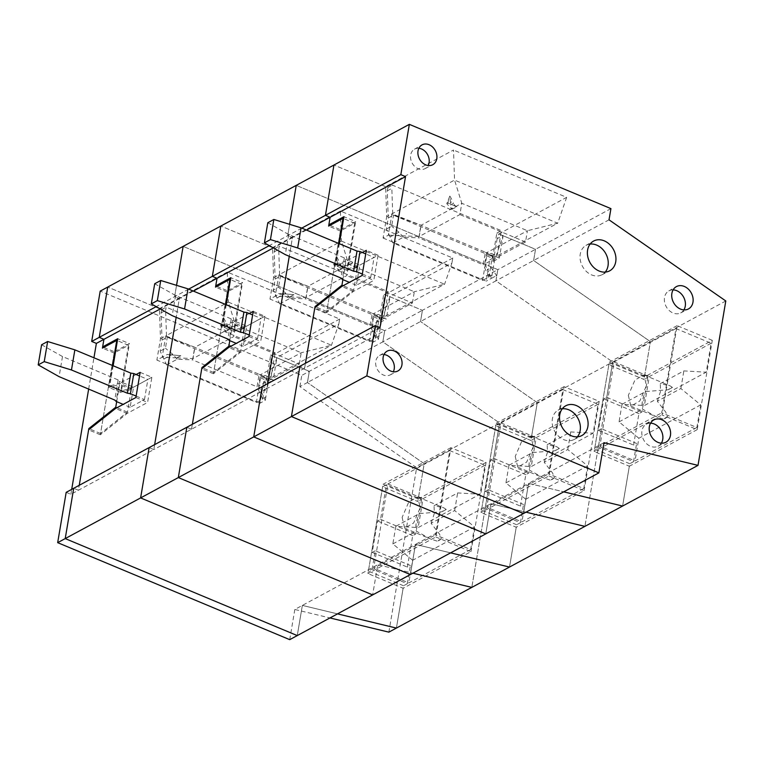 <?xml version="1.0" encoding="UTF-8"?>
<svg xmlns="http://www.w3.org/2000/svg" width="764" height="764" viewBox="0 0 764 764"><rect width="100%" height="100%" fill="white"/><g stroke="black" fill="none" stroke-linecap="round" stroke-linejoin="round"><path stroke-width="0.57" stroke-dasharray="3.82 2.86" d="M265.862 396.927L265.28 400.346L260.008 403.191L261.231 395.914L263.599 398.149L265.862 396.927L268.89 379.001L269.644 378.6L276.988 357.428L273.159 380.071L269.644 378.6L331.471 345.242L338.815 324.079L276.988 357.428M180.82 355.728L176.665 357.858L180.82 355.728L167.278 354.467L162.159 357.237L165.759 335.883L228.35 302.124L227.3 272.06L339.674 319.046L338.815 324.079M176.665 357.858L162.159 357.237L156.878 360.083L260.008 403.191M161.089 312.877L165.616 310.432L166.542 336.934L264.621 377.941L265.051 375.43L260.524 377.865L256.37 402.427L166.628 364.906L160.163 351.096L162.044 340.018L161.089 312.877L161.653 309.592L107.734 287.054L159.437 308.666L160.488 338.729L156.878 360.083M160.488 338.729L165.759 335.883L194.877 347.276L235.589 325.311L233.688 336.599L192.967 358.564L194.877 347.276M176.847 357.867L192.967 358.564M339.674 319.046L271.812 355.652L267.123 383.318L263.609 381.847L268.89 379.001L260.505 374.713L258.595 385.992L299.316 364.027L233.688 336.599M258.595 385.992L265.28 400.346M299.316 364.027L301.217 352.748L235.589 325.311L228.35 302.124L331.471 345.242L301.217 352.748L260.505 374.713M267.123 383.318L273.159 380.071M140.137 372.364L151.855 377.263L147.605 402.418L127.244 413.4L100.332 434.773L114.361 351.765L129.441 343.628L117.723 338.729M103.837 347.362L114.361 351.765M263.609 381.847L261.231 395.914M497.163 238.654L493.334 261.288L489.819 259.827L495.855 256.57L503.199 235.398L497.163 238.654L498.796 233.946L535.526 249.312L533.625 260.505L495.922 280.846L497.822 269.644L495.922 280.846L612.699 361.983L584.909 526.377L612.699 361.983L495.931 280.846L382.821 341.861L384.722 330.659L382.821 341.861L499.589 422.998L471.799 587.392L499.589 422.998L382.821 341.861L307.424 382.535L309.315 371.333L271.812 355.652M418.223 498.978L383.06 484.281L367.971 573.573L435.833 536.968L450.922 447.675L486.085 462.363L418.223 498.978L424.192 463.672L307.414 382.535L424.192 463.672L417.793 501.49L382.64 486.792L386.412 484.758L421.566 499.455L417.793 501.49M403.554 585.759L368.391 571.061L372.163 569.027L407.327 583.725L403.554 585.759L396.401 628.075L403.125 588.27L367.971 573.573M337.507 613.874L302.363 605.403L297.263 635.581L302.363 605.403L337.507 613.874M66.181 492.35L70.871 494.308L78.405 490.24L73.716 488.282L78.405 490.24L79.246 485.302L78.405 490.24L153.812 449.566L149.123 447.608L153.812 449.566L191.506 429.225L186.827 427.267L191.506 429.225L192.347 424.287L191.506 429.225L266.913 388.551L262.224 386.594L266.913 388.551L304.616 368.21L299.927 366.252L304.616 368.21L305.447 363.272L304.616 368.21L380.014 327.536M100.332 434.773L88.614 429.874M188.651 289.126L174.631 296.68L179.32 298.648L174.631 296.68L176.551 285.344L174.631 296.68L156.2 306.631M193.349 291.074L179.32 298.648L176.169 317.308L179.32 298.648L160.278 308.923M603.971 442.69L528.573 483.373L563.717 491.844L528.573 483.373L490.87 503.705L526.014 512.186L490.87 503.705L415.463 544.388L450.607 552.859L415.463 544.388L377.76 564.72L412.904 573.201L377.76 564.72L372.66 594.908L377.76 564.72L294.818 609.471L329.962 617.942M531.324 437.963L496.17 423.266L481.072 512.558L548.934 475.953L564.033 386.66L599.186 401.348L531.324 437.963L537.293 402.657L420.525 321.52L537.293 402.657L416.647 467.74L299.88 386.603L307.414 382.535L309.315 371.333L270.637 355.164L275.164 352.72L166.17 307.157L165.616 310.432M121.466 390.834L109.749 385.935L119.776 383.347L131.494 388.246L121.466 390.834L129.441 343.628M113.158 365.765L109.749 385.935M136.116 374.532L119.776 383.347M151.855 377.263L131.494 388.246M135.887 397.519L147.605 402.418M127.244 413.4L115.526 408.501M435.833 536.968L470.987 551.665L403.125 588.27M486.085 462.363L470.987 551.665M227.3 272.06L159.437 308.666M450.922 447.675L383.06 484.281M610.933 208.629L497.822 269.644L296.241 185.365L497.822 269.644L422.425 310.318L420.525 321.52L422.425 310.318L384.722 330.659L183.14 246.38L384.722 330.659L301.78 375.401L100.199 291.122M180.61 355.709L167.278 354.467M154.643 444.629L153.812 449.566L154.643 444.629M224.234 324.557L223.613 318.082L220.576 325.712L225.781 331.471L224.234 324.557L226.43 323.373L227.319 325.397L224.339 327.002M222.716 319.228L221.722 325.101L220.576 325.712M221.722 325.101L230.661 328.835A5.635 4.479 -118.3 0 1 227.319 325.397M225.781 331.471L230.661 328.835M223.613 318.082A30.445 24.181 -118.3 0 1 226.43 323.373M265.375 390.375L264.774 389.506L265.375 390.375L263.332 390.289L264.774 389.506M265.347 390.203L263.332 390.289M378.963 335.912L378.39 339.331L373.109 342.176L374.341 334.899L376.7 337.134L378.963 335.912L382 317.986L382.745 317.585L390.089 296.413L386.259 319.056L382.745 317.585L444.581 284.227L451.925 263.064L390.089 296.413M293.92 294.713L289.776 296.843L293.92 294.713L280.378 293.452L275.26 296.222L278.87 274.868L341.451 241.109L340.4 211.045L452.775 258.031L451.925 263.064M289.776 296.843L275.26 296.222L269.978 299.068L373.109 342.176M274.2 251.862L278.726 249.417L279.643 275.919L377.722 316.926L378.151 314.415L373.625 316.85L369.47 341.412L279.739 303.891L273.273 290.081L275.145 279.003L274.2 251.862L274.753 248.577L220.844 226.039L272.538 247.651L273.588 277.714L269.978 299.068M273.588 277.714L278.87 274.868L307.978 286.261L348.699 264.296L346.789 275.584L306.068 297.549L307.978 286.261M289.957 296.852L306.068 297.549M452.775 258.031L384.913 294.637L380.233 322.303L376.719 320.842L381.99 317.986L373.606 313.698L371.696 324.977L412.417 303.012L346.789 275.584M371.696 324.977L378.39 339.331M412.417 303.012L414.327 291.733L348.699 264.296L341.451 241.109L444.581 284.227L414.327 291.733L373.606 313.698M380.233 322.303L386.259 319.056M253.237 311.349L264.955 316.248L260.705 341.403L240.345 352.385L213.433 373.758L227.471 290.75L242.551 282.613L230.823 277.714M216.938 286.347L227.471 290.75M376.719 320.842L374.341 334.899M278.726 249.417L279.28 246.142L388.265 291.705L383.738 294.15L422.425 310.318L384.913 294.637M516.655 524.744L481.501 510.046L485.264 508.012L520.427 522.71L516.655 524.744L509.502 567.06L516.235 527.255L481.072 512.558M415.463 544.388L410.363 574.566L415.463 544.388M213.433 373.758L201.715 368.859M301.751 228.111L287.741 235.665L292.421 237.633L287.741 235.665L289.651 224.329L287.741 235.665L269.31 245.616M306.45 230.059L292.421 237.633L289.269 256.293L292.421 237.633L273.378 247.908M490.87 503.705L485.761 533.893L490.87 503.705M609.023 219.831L533.625 260.505L650.393 341.642L537.293 402.657L530.904 440.475L495.74 425.777L499.513 423.743L534.666 438.44L530.904 440.475M234.567 329.819L222.849 324.92L232.877 322.332L244.604 327.231L234.567 329.819L242.551 282.613M226.259 304.75L222.849 324.92M249.217 313.517L232.877 322.332M264.955 316.248L244.604 327.231M248.988 336.504L260.705 341.403M240.345 352.385L228.627 347.486M548.934 475.953L584.097 490.65L516.235 527.255M599.186 401.348L584.097 490.65M340.4 211.045L272.538 247.651M564.033 386.66L496.17 423.266M293.71 294.694L280.378 293.452M267.744 383.614L266.913 388.551L267.744 383.614M337.335 263.542L336.723 257.067L333.677 264.697L338.882 270.456L337.335 263.542L339.541 262.358L340.419 264.382L337.44 265.987M335.816 258.213L334.823 264.086L333.677 264.697M334.823 264.086L343.771 267.82A5.635 4.479 -118.3 0 1 340.419 264.382M338.882 270.456L343.771 267.82M336.723 257.067A30.445 24.181 -118.3 0 1 339.541 262.358M378.476 329.36L377.874 328.491L378.476 329.36L376.432 329.274L377.874 328.491M378.447 329.188L376.432 329.274M441.286 538.821A16.913 7.334 112.7 0 1 437.056 541.103L441.286 538.821L439.501 534.074L431.106 523.264L454.666 510.553L474.492 526.921L470.662 549.555L435.499 534.857L449.748 450.598L484.901 465.286L480.012 494.222L418.185 527.571L395.819 526.301L419.379 513.589L442.012 511.756A16.913 7.334 112.7 0 1 446.243 509.473L443.913 507.907L434.076 505.663L457.646 492.942L480.012 494.222M454.666 510.553L457.646 492.942M449.748 450.598L387.921 483.946L373.672 568.215L435.499 534.857M402.131 517.429L404.653 528.153L413.639 522.996L420.229 507.668L417.698 496.944L408.721 502.11L402.131 517.429M470.662 549.555L408.836 582.913L373.672 568.215M474.492 526.921L412.656 560.27L408.836 582.913M437.056 541.103L430.457 538.935L416.409 531.2A16.913 7.334 112.7 0 1 416.189 523.311A16.913 7.334 112.7 0 1 419.379 513.589M404.653 528.153L430.457 538.935M395.819 526.301L392.839 543.911L412.656 560.27M392.839 543.911L416.409 531.2M431.106 523.264L434.286 513.542L434.076 505.663M417.698 496.944L443.913 507.907M446.243 509.473L442.012 511.756M484.901 465.286L423.075 498.644L418.185 527.571M387.921 483.946L423.075 498.644M554.387 477.806A16.913 7.334 112.7 0 1 550.156 480.088L554.387 477.806L552.611 473.059L544.207 462.249L567.776 449.538L587.592 465.906L583.763 488.54L548.609 473.842L562.848 389.583L598.011 404.271L593.122 433.207L531.286 466.556L508.919 465.286L532.489 452.574L555.122 450.741A16.913 7.334 112.7 0 1 559.353 448.458L557.023 446.892L547.186 444.648L570.746 431.927L593.122 433.207M567.776 449.538L570.746 431.927M562.848 389.583L501.022 422.931L486.773 507.2L548.609 473.842M515.232 456.414L517.763 467.138L526.74 461.981L533.329 446.653L530.808 435.929L521.822 441.095L515.232 456.414M583.763 488.54L521.936 521.898L486.773 507.2M587.592 465.906L525.766 499.255L521.936 521.898M550.156 480.088L543.567 477.92L529.509 470.185A16.913 7.334 112.7 0 1 529.299 462.296A16.913 7.334 112.7 0 1 532.489 452.574M517.763 467.138L543.567 477.92M508.919 465.286L505.94 482.896L525.766 499.255M505.94 482.896L529.509 470.185M544.207 462.249L547.396 452.527L547.186 444.648M530.808 435.929L557.023 446.892M559.344 448.458L555.122 450.741M598.011 404.271L536.175 437.629L531.286 466.556M501.022 422.931L536.175 437.629M667.488 416.791A16.913 7.334 112.7 0 1 663.257 419.073L667.488 416.791L665.711 412.044L657.307 401.234L680.877 388.523L700.693 404.891L696.873 427.525L661.71 412.827L675.959 328.568L711.112 343.256L706.222 372.192L644.396 405.541L622.02 404.271L645.59 391.56L668.223 389.726A16.913 7.334 112.7 0 1 672.454 387.443L670.124 385.877L660.287 383.633L683.856 370.912L706.222 372.192M680.877 388.523L683.856 370.912M675.959 328.568L614.122 361.916L599.883 446.186L661.71 412.827M628.333 395.399L630.863 406.123L639.84 400.966L646.43 385.639L643.909 374.914L634.932 380.08L628.333 395.399M696.873 427.525L635.037 460.883L599.883 446.186M700.693 404.891L638.866 438.24L635.037 460.883M663.257 419.073L656.668 416.905L642.61 409.17A16.913 7.334 112.7 0 1 642.4 401.281A16.913 7.334 112.7 0 1 645.59 391.56M630.863 406.123L656.668 416.905M622.02 404.271L619.05 421.881L638.866 438.24M619.05 421.881L642.61 409.17M657.307 401.234L660.497 391.521L660.287 383.633M643.909 374.914L670.124 385.877M672.454 387.443L668.223 389.726M711.112 343.256L649.285 376.614L644.396 405.541M614.122 361.916L649.285 376.614M136.126 396.077L144.472 399.572L130.147 407.298L133.557 387.176L119.49 381.293L116.09 401.415M130.147 407.298L123.166 404.376M133.557 387.176L147.882 379.45L139.525 375.955M41.6 344.765L62.495 356.53L118.143 379.937L119.49 381.293M144.472 399.572L147.882 379.45M118.143 379.937L114.743 400.059M62.495 356.53L59.095 376.652M249.226 335.062L257.583 338.557L243.248 346.283L246.657 326.161L232.59 320.278L229.19 340.4M243.248 346.283L236.267 343.361M246.657 326.161L260.982 318.435L252.636 314.94M154.71 283.75L175.605 295.515L231.253 318.922L232.59 320.278M257.583 338.557L260.982 318.435M231.253 318.922L227.844 339.044M175.605 295.515L172.196 315.637M362.337 274.047L370.683 277.542L356.358 285.268L359.758 265.146L345.7 259.263L342.291 279.385M356.349 285.268L349.368 282.346M359.758 265.146L374.083 257.42L365.736 253.925M267.811 222.735L288.706 234.5L344.354 257.907L345.7 259.263M370.683 277.542L374.083 257.42M344.354 257.907L340.954 278.029M288.706 234.5L285.306 254.622M161.653 309.592L166.17 307.157M114.151 353.025L100.542 433.494L127.464 412.121L131.284 389.516L120.531 392.295L128.476 345.29L114.151 353.025L102.433 348.126M100.542 433.494L89.741 428.976M368.391 571.061L382.64 486.792M260.524 377.865L266.378 380.319L270.637 355.164M166.542 336.934L167.316 337.172L165.444 348.25L160.163 351.096M162.044 340.018L167.316 337.172L194.705 347.295L259.158 374.245L257.038 386.823L192.576 359.873L194.705 347.295M265.051 375.43L270.905 377.874L275.164 352.72M299.88 386.603L301.78 375.401M388.857 632.143L416.647 467.74M289.718 639.649L294.818 609.471M70.871 494.308L71.701 489.371M88.653 389.086L93.943 357.791M266.378 380.319L270.905 377.874M116.682 401.663L119.556 384.617L108.813 387.396L112.509 365.507M128.476 345.29L117.398 340.668M127.464 412.121L116.949 407.728M421.566 499.455L415.721 534.046L412.703 535.669L407.393 567.108L410.402 565.484L375.248 550.787L372.163 569.027M407.327 583.725L410.402 565.484M375.248 550.787L372.23 552.42L377.55 520.972L380.558 519.348L386.412 484.758M256.37 402.427L262.711 399.009L266.197 378.39L259.158 374.245M264.621 377.941L266.197 378.39M262.711 399.009L257.038 386.823M166.628 364.906L177.2 359.214L192.576 359.873M177.2 359.214L172.693 354.219L165.444 348.25M120.531 392.295L108.813 387.396M131.284 389.516L119.556 384.617M380.558 519.348L415.721 534.046M412.703 535.669L377.55 520.972M372.23 552.42L407.393 567.108M383.986 354.553A11.078 8.796 61.7 0 0 379.603 355.451A11.078 8.796 61.7 0 0 375.792 361.267A11.078 8.796 61.7 0 0 379.832 372.67A11.078 8.796 61.7 0 0 390.118 374.943A11.078 8.796 61.7 0 0 393.279 371.781M562.266 408.797A16.712 13.274 61.7 0 0 558.121 410.144A16.712 13.274 61.7 0 0 552.382 418.92A16.712 13.274 61.7 0 0 558.465 436.129A16.712 13.274 61.7 0 0 573.993 439.558A16.712 13.274 61.7 0 0 577.393 436.827M590.114 244.069A16.712 13.274 61.7 0 0 585.969 245.406A16.712 13.274 61.7 0 0 580.229 254.183A16.712 13.274 61.7 0 0 586.313 271.392A16.712 13.274 61.7 0 0 601.841 274.82A16.712 13.274 61.7 0 0 605.241 272.099M650.565 423.17A12.482 9.913 61.7 0 0 646.258 424.23A12.482 9.913 61.7 0 0 641.97 430.791A12.482 9.913 61.7 0 0 646.516 443.645A12.482 9.913 61.7 0 0 658.119 446.205A12.482 9.913 61.7 0 0 661.357 443.187M673.094 289.89A12.482 9.913 61.7 0 0 668.796 290.941A12.482 9.913 61.7 0 0 664.508 297.502A12.482 9.913 61.7 0 0 669.044 310.356A12.482 9.913 61.7 0 0 680.648 312.915A12.482 9.913 61.7 0 0 683.885 309.907M418.853 148.292A11.078 8.796 61.7 0 0 414.47 149.19A11.078 8.796 61.7 0 0 410.66 155.016A11.078 8.796 61.7 0 0 414.699 166.418A11.078 8.796 61.7 0 0 424.985 168.682A11.078 8.796 61.7 0 0 428.146 165.521M339.359 243.735L335.95 263.905L345.987 261.317L357.705 266.216L378.065 255.233L373.806 280.388L353.455 291.37L326.543 312.743L340.572 229.735L355.652 221.598L343.934 216.699M357.705 266.216L347.668 268.804L355.652 221.598M362.327 252.502L345.987 261.317M330.048 225.332L340.572 229.735M387.3 190.847L391.827 188.402L392.753 214.904L490.832 255.911L491.252 253.4L486.735 255.835L482.581 280.398L392.839 242.876L386.374 229.066L388.246 217.988L387.3 190.847L387.854 187.562L333.944 165.024L385.639 186.636L386.689 216.699L454.551 180.094L453.501 150.03L385.639 186.636M493.334 261.288L499.369 258.041L495.855 256.57L557.682 223.212L454.551 180.094L461.8 203.281L421.088 225.246L391.97 213.853L388.36 235.197L383.079 238.043L386.689 216.699M383.079 238.043L486.21 281.162L489.819 259.827M712.296 340.343L677.133 325.645L662.035 414.938L697.198 429.635L712.296 340.343L644.434 376.948L650.393 341.642L644.004 379.46L608.851 364.762L612.613 362.728L647.776 377.426L644.004 379.46M644.434 376.948L609.271 362.251L594.172 451.543L662.035 414.938M629.756 463.729L594.602 449.031L598.374 446.997L633.528 461.695L629.756 463.729L622.603 506.045L629.335 466.241L594.172 451.543M528.573 483.373L523.464 513.551L528.573 483.373M326.543 312.743L314.816 307.844M498.796 233.946L566.659 197.341L453.501 150.03M725.8 300.968L650.393 341.642L533.625 260.505L535.526 249.312L496.839 233.135L501.365 230.69L392.381 185.127L391.827 188.402M697.198 429.635L629.335 466.241M347.668 268.804L335.95 263.905M378.065 255.233L366.338 250.334M362.088 275.489L373.806 280.388M353.455 291.37L341.728 286.471M677.133 325.645L609.271 362.251M503.199 235.398L499.369 258.041M486.716 252.693L484.806 263.962L525.517 241.997L527.427 230.718L486.716 252.693L495.101 256.971L491.491 278.316L487.365 269.463L490.975 267.486L496.61 275.556L486.21 281.162M566.659 197.341L557.682 223.212L527.427 230.718L461.8 203.281L459.89 214.569L419.178 236.534L421.088 225.246M388.36 235.197L419.178 236.534M484.806 263.962L487.365 269.463M525.517 241.997L459.89 214.569M491.491 278.316L496.61 275.556M351.707 263.16L352.672 262.625M352.108 263.322L351.965 262.806M406.037 233.564L406.763 233.669L406.028 233.603M406.763 233.669L406.209 233.985M450.445 202.527L449.824 196.052L446.787 203.682L451.887 209.326L450.445 202.527L452.641 201.343L453.52 203.367L450.54 204.972M451.887 209.326L456.872 206.805L447.933 203.062L446.787 203.682M456.872 206.805A5.635 4.479 -118.3 0 1 453.52 203.367M447.933 203.062L448.926 197.198M449.824 196.052A30.445 24.181 -118.3 0 1 452.641 201.343M274.753 248.577L279.28 246.142M227.252 292.01L213.653 372.479L240.565 351.106L244.385 328.501L233.641 331.28L241.577 284.284L227.252 292.01L215.534 287.111M213.653 372.479L202.842 367.962M481.501 510.046L495.74 425.777M373.625 316.85L379.488 319.304L383.738 294.15M279.643 275.919L280.426 276.157L278.545 287.235M275.145 279.003L280.426 276.157L307.816 286.28L372.269 313.23L370.139 325.808L305.686 298.858L307.816 286.28M378.151 314.415L384.005 316.859L388.265 291.705M379.488 319.304L384.005 316.859M229.783 340.648L232.667 323.602L221.913 326.381L225.619 304.492M241.577 284.284L230.499 279.653M240.565 351.106L230.059 346.713M534.666 438.44L528.822 473.031L525.804 474.654L520.494 506.093L523.512 504.469L488.349 489.772L485.264 508.012M520.427 522.71L523.512 504.469M488.349 489.772L485.331 491.405L490.65 459.957L493.668 458.333L499.513 423.743M369.47 341.412L375.821 337.994L379.307 317.375L372.269 313.23M377.722 316.926L379.307 317.375M375.821 337.994L370.139 325.808M279.739 303.891L290.301 298.199L305.686 298.858M290.301 298.199L285.793 293.204L278.554 287.235L273.273 290.081M233.641 331.28L221.913 326.381M244.385 328.501L232.667 323.602M493.668 458.333L528.822 473.031M525.804 474.654L490.65 459.957M485.331 491.405L520.494 506.093M387.854 187.562L392.381 185.127M340.362 230.995L326.753 311.464L353.665 290.091L357.485 267.486L346.741 270.265L354.687 223.269L340.362 230.995L328.635 226.096M326.753 311.464L315.943 306.947M594.602 449.031L608.851 364.762M486.735 255.835L492.589 258.289L496.839 233.135M392.753 214.904L393.527 215.142L391.655 226.22L386.374 229.066M388.246 217.988L393.527 215.142L420.916 225.265L485.369 252.216L483.24 264.793L418.787 237.843L420.916 225.265M491.252 253.4L497.116 255.844L501.365 230.69M492.589 258.289L497.116 255.844M342.883 279.634L345.767 262.596L335.024 265.366L338.719 243.477M354.687 223.269L343.609 218.638M353.665 290.091L343.16 285.698M647.776 377.426L641.932 412.016L638.914 413.639L633.595 445.087L636.613 443.454L601.459 428.757L598.374 446.997M633.528 461.695L636.613 443.454M601.459 428.757L598.441 430.39L603.751 398.942L606.769 397.318L612.613 362.728M482.581 280.398L488.922 276.979L492.408 256.36L485.369 252.216M490.832 255.911L492.408 256.36M488.922 276.979L483.24 264.793M392.839 242.876L403.402 237.184L418.787 237.843M403.402 237.184L398.903 232.199L391.655 226.22M346.741 270.265L335.024 265.366M357.485 267.486L345.767 262.596M606.769 397.318L641.932 412.016M638.914 413.639L603.751 398.942M598.441 430.39L633.595 445.087M164.203 358.803L172.693 354.219M492.064 274.906L489.8 276.119L487.442 273.884M277.313 297.788L285.793 293.204M390.414 236.773L398.903 232.199M379.603 355.451L387.042 351.211M558.121 410.144L565.57 405.894M585.969 245.406L593.418 241.166M646.258 424.23L653.707 419.98M668.796 290.941L676.236 286.701M414.47 149.19L421.909 144.95M424.985 168.682L432.615 164.795M680.648 312.915L688.278 309.028M658.119 446.205L665.75 442.308M601.841 274.82L609.471 270.933M573.993 439.558L581.624 435.671M390.118 374.943L397.748 371.056"/><path stroke-width="1.15" d="M409.342 124.351L400.842 174.66L405.531 176.618L380.014 327.536L375.325 325.579L366.825 375.888L598.871 472.878L603.971 442.69L698.01 465.371L725.8 300.968L609.023 219.831L610.933 208.629L409.342 124.351L333.944 165.024L325.435 215.333L333.944 165.024L107.734 287.054L99.234 337.363L103.923 339.321L102.643 346.866L103.837 347.362M698.01 465.371L584.909 526.377L526.014 512.186L584.909 526.377L471.799 587.392L412.904 573.201L471.799 587.392L396.401 628.075L337.507 613.874L396.401 628.075L388.857 632.143L329.962 617.942M57.672 542.66L65.217 538.591L297.263 635.581L289.718 639.649L57.672 542.66L66.181 492.35L73.716 488.282L65.217 538.591L73.716 488.282L149.123 447.608L140.614 497.918L65.217 538.591L297.263 635.581L372.66 594.908L140.614 497.918L372.66 594.908L410.363 574.566L178.318 477.576L186.827 427.267L178.318 477.576L410.363 574.566L485.761 533.893L253.724 436.903L140.614 497.918L149.123 447.608L262.224 386.594L253.724 436.903L485.761 533.893L523.464 513.551L291.418 416.561L299.927 366.252L291.418 416.561L523.464 513.551L598.871 472.878M136.116 374.532L140.137 372.364L135.887 397.519L115.526 408.501L88.614 429.874L79.246 485.302L88.825 428.594L115.736 407.222L116.682 401.663M156.2 306.631L99.234 337.363L107.734 287.054L100.199 291.122L91.69 341.432L99.234 337.363L103.923 339.321L160.278 308.923M183.14 246.38L176.551 285.344L183.14 246.38M113.158 365.765L117.723 338.729L102.643 346.866M176.169 317.308L154.643 444.629L176.169 317.308M269.31 245.616L212.335 276.348L220.844 226.039L212.335 276.348L217.024 278.306L215.744 285.851L216.938 286.347M509.502 567.06L450.607 552.859L509.502 567.06M249.217 313.517L253.237 311.349L248.988 336.504L228.627 347.486L201.715 368.859L192.347 424.287L201.935 367.579L228.847 346.207L229.783 340.648M296.241 185.365L289.651 224.329L296.241 185.365M273.378 247.908L217.024 278.306L212.335 276.348L188.651 289.126M226.259 304.75L230.823 277.714L215.744 285.851M289.269 256.293L267.744 383.614L289.269 256.293M123.166 404.376L116.09 401.415L114.743 400.059L59.095 376.652L38.2 364.886L44.236 361.63L71.463 369.977L127.407 393.231L130.415 393.689L136.126 396.077M38.2 364.886L41.6 344.765L47.635 341.508L44.236 361.63M130.415 393.689L133.815 373.567L130.816 373.109L74.862 349.855L47.635 341.508M133.815 373.567L139.525 375.955M74.862 349.855L71.463 369.977M130.816 373.109L127.407 393.231M236.267 343.361L229.19 340.4L227.844 339.044L172.196 315.637L151.301 303.871L157.336 300.615L184.563 308.962L240.517 332.216L243.515 332.674L249.226 335.062M151.301 303.871L154.71 283.75L160.736 280.493L157.336 300.615M243.515 332.674L246.915 312.552L243.917 312.094L187.973 288.84L160.736 280.493M246.915 312.552L252.636 314.94M187.973 288.84L184.563 308.962M243.917 312.094L240.517 332.216M349.368 282.346L342.291 279.385L340.954 278.029L285.306 254.622L264.411 242.857L270.437 239.6L297.664 247.956L353.617 271.201L356.616 271.659L362.337 274.047M264.411 242.857L267.811 222.735L273.846 219.478L270.437 239.6M356.616 271.659L360.025 251.537L357.017 251.079L301.073 227.825L273.846 219.478M360.025 251.537L365.736 253.925M301.073 227.825L297.664 247.956M357.017 251.079L353.617 271.201M112.509 365.507L116.758 340.4L102.433 348.126L103.923 339.321L96.379 343.389L91.69 341.432M89.741 428.976L88.825 428.594M71.701 489.371L88.653 389.086M93.943 357.791L96.379 343.389M117.398 340.668L116.758 340.4M116.949 407.728L115.736 407.222M401.921 364.972A11.279 8.958 61.7 0 0 397.672 353.216A11.279 8.958 61.7 0 0 387.042 351.211A11.279 8.958 61.7 0 0 383.175 357.132A11.279 8.958 61.7 0 0 387.272 368.745A11.279 8.958 61.7 0 0 397.748 371.056A11.279 8.958 61.7 0 0 401.921 364.972M393.279 371.781A11.078 8.796 61.7 0 0 394.214 368.964A11.078 8.796 61.7 0 0 383.986 354.553M587.879 426.541A16.913 13.437 61.7 0 0 581.499 408.921A16.913 13.437 61.7 0 0 565.57 405.894A16.913 13.437 61.7 0 0 559.754 414.785A16.913 13.437 61.7 0 0 565.914 432.204A16.913 13.437 61.7 0 0 581.624 435.671A16.913 13.437 61.7 0 0 587.879 426.541M577.393 436.827A16.712 13.274 61.7 0 0 580.172 430.543A16.712 13.274 61.7 0 0 562.266 408.797M615.727 261.804A16.913 13.437 61.7 0 0 609.347 244.184A16.913 13.437 61.7 0 0 593.418 241.166A16.913 13.437 61.7 0 0 587.602 250.048A16.913 13.437 61.7 0 0 593.762 267.467A16.913 13.437 61.7 0 0 609.471 270.933A16.913 13.437 61.7 0 0 615.727 261.804M605.241 272.099A16.712 13.274 61.7 0 0 608.02 265.805A16.712 13.274 61.7 0 0 590.114 244.069M670.439 435.47A12.682 10.075 61.7 0 0 665.654 422.253A12.682 10.075 61.7 0 0 653.707 419.98A12.682 10.075 61.7 0 0 649.343 426.646A12.682 10.075 61.7 0 0 653.965 439.711A12.682 10.075 61.7 0 0 665.75 442.308A12.682 10.075 61.7 0 0 670.439 435.47M661.357 443.187A12.482 9.913 61.7 0 0 662.732 439.462A12.482 9.913 61.7 0 0 650.565 423.17M692.967 302.181A12.682 10.075 61.7 0 0 688.183 288.964A12.682 10.075 61.7 0 0 676.236 286.701A12.682 10.075 61.7 0 0 671.881 293.366A12.682 10.075 61.7 0 0 676.493 306.421A12.682 10.075 61.7 0 0 688.278 309.028A12.682 10.075 61.7 0 0 692.967 302.181M683.885 309.907A12.482 9.913 61.7 0 0 685.26 306.183A12.482 9.913 61.7 0 0 673.094 289.89M436.788 158.711A11.279 8.958 61.7 0 0 432.529 146.965A11.279 8.958 61.7 0 0 421.909 144.95A11.279 8.958 61.7 0 0 418.032 150.871A11.279 8.958 61.7 0 0 422.139 162.484A11.279 8.958 61.7 0 0 432.615 164.795A11.279 8.958 61.7 0 0 436.788 158.711M428.146 165.521A11.078 8.796 61.7 0 0 429.082 162.713A11.078 8.796 61.7 0 0 418.853 148.292M362.327 252.502L366.338 250.334L362.088 275.489L341.728 286.471L314.816 307.844L305.447 363.272L315.035 306.565L341.947 285.192L342.883 279.634M405.531 176.618L330.124 217.291L328.854 224.836L330.048 225.332M339.359 243.735L343.934 216.699L328.854 224.836M301.751 228.111L325.435 215.333L330.124 217.291L325.435 215.333L400.842 174.66M622.603 506.045L563.717 491.844L622.603 506.045M375.325 325.579L262.224 386.594L253.724 436.903L366.825 375.888M225.619 304.492L229.859 279.385L215.534 287.111L217.024 278.306L193.349 291.074M202.842 367.962L201.935 367.579M230.499 279.653L229.859 279.385M230.059 346.713L228.847 346.207M338.719 243.477L342.969 218.37L328.635 226.096L330.124 217.291L306.45 230.059M315.943 306.947L315.035 306.565M343.609 218.638L342.969 218.37M343.16 285.698L341.947 285.192"/></g></svg>
